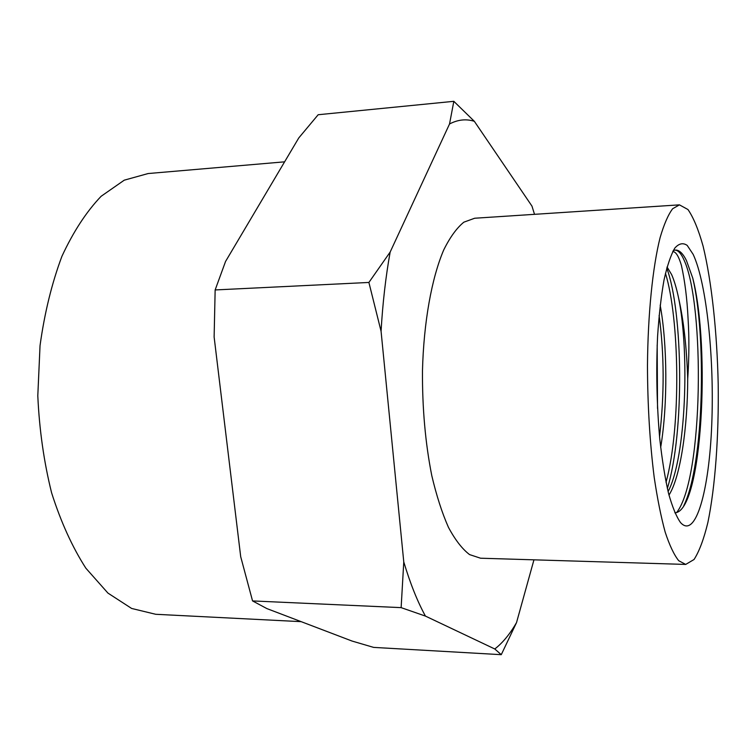 <?xml version="1.0" encoding="UTF-8"?>
<svg xmlns="http://www.w3.org/2000/svg" width="756" height="756" viewBox="0 0 756 756"><rect width="100%" height="100%" fill="white"/><g stroke="black" fill="none" stroke-linecap="round" stroke-linejoin="round"><path stroke-width="1.13" d="M301.181 621.659L155.708 614.288L131.62 608.448L107.938 593.091L85.863 568.2C72.302 547.07 60.886 521.971 51.625 492.903C43.942 462.086 39.331 429.71 37.8 395.766L40.04 345.586C44.538 313.003 51.833 283.245 61.916 256.312C73.323 231.705 86.401 211.689 101.134 196.276L124.267 180.164L148.138 173.54L284.606 161.831M252.551 600.925L401.134 607.635L425.439 616.093L494.774 648.979L501.266 654.677L373.625 647.391L352.05 641.05L266.906 608.599L252.551 600.925L240.701 556.699L214.128 336.996L215.148 289.945L225.553 261.463L298.781 137.923L318.172 114.732L453.827 101.323L449.536 123.975L390.162 252.05L368.9 282.451L381.071 331.251C382.706 302.976 385.74 276.583 390.162 252.05M381.071 331.251L403.77 561.916L401.134 607.635M425.439 616.093C417.473 601.578 410.243 583.519 403.77 561.916M501.266 654.677L516.537 622.575C509.884 634.142 502.636 642.94 494.774 648.979M516.537 622.575L533.953 559.827M449.536 123.975C457.919 119.599 466.187 118.711 474.352 121.319L531.969 206.114L534.52 214.326M679.455 204.857L474.673 218.238L463.844 222.179C456.7 228.01 449.99 237.28 443.706 249.981C431.704 278.057 423.71 322.047 422.472 370.752C422.254 408.212 425.354 443.177 431.789 475.647C436.514 495.719 442.08 512.965 448.469 527.376C455.178 539.897 462.2 548.96 469.542 554.583L480.551 558.212L685.692 564.43L694.046 559.506C699.272 551.36 703.883 539 707.89 522.443C715.289 486.514 718.88 435.985 718.2 384.124C717.075 332.262 711.746 281.865 703.099 246.182C698.516 229.739 693.479 217.53 687.969 209.535L679.455 204.857L672.651 208.732C668.172 214.704 663.985 224.352 660.092 237.667C652.674 267.17 647.901 313.816 647.467 365.639C647.608 405.509 649.848 442.714 654.186 477.244C657.351 498.563 661.018 516.858 665.176 532.111C669.532 545.322 674.05 554.866 678.727 560.725L685.692 564.43M215.148 289.945L368.9 282.451M474.352 121.319L453.827 101.323M673.218 250.671L674.758 250.141C678.822 249.499 682.725 252.986 686.467 260.622L692.751 278.085C710.583 346.815 702.428 512.105 674.843 512.804M680.523 522.557C695.709 539.529 709.156 490.559 711.727 424.938C714.467 359.402 706.756 283.424 693.167 254.375L687.204 245.407C683.046 242.534 678.926 243.432 674.824 248.081C670.837 254.999 667.236 265.611 664.033 279.937C661.16 296.201 659.005 315.035 657.578 336.439C656.047 370.705 656.766 404.706 659.714 438.442C662.039 459.402 664.959 477.66 668.493 493.195C672.273 506.737 676.28 516.528 680.523 522.557M668.096 491.608C686.136 457.371 689.661 351.616 678.586 297.987C683.651 320.346 686.694 347.287 687.714 378.822C689.141 357.616 689.264 337.611 688.073 318.805C687.1 298.714 684.87 280.901 681.392 265.356C678.68 256.152 675.788 251.559 672.727 251.597M667.047 266.991L671.583 274.513C674.182 280.353 676.516 288.178 678.586 297.987M657.172 345.048L657.531 408.448M666.754 268.096C682.961 311.481 684.69 432.385 667.359 488.452M666.036 482.319C681.326 426.28 679.502 318.569 665.46 273.285M692.751 278.085C706.529 335.607 704.205 464.364 683.793 505.651M676.771 512.388C703.638 477.556 704.535 305.377 684.378 260.782C681.109 253.128 677.697 249.593 674.144 250.198L673.341 250.453M659.553 436.685C664.467 394.509 664.316 354.101 659.1 315.46M660.668 447.486C667.992 403.94 667.217 343.328 660.177 305.15M668.975 495.095C680.551 476.847 687.61 427.31 687.714 378.822M674.21 250.189L674.758 250.141"/></g></svg>
